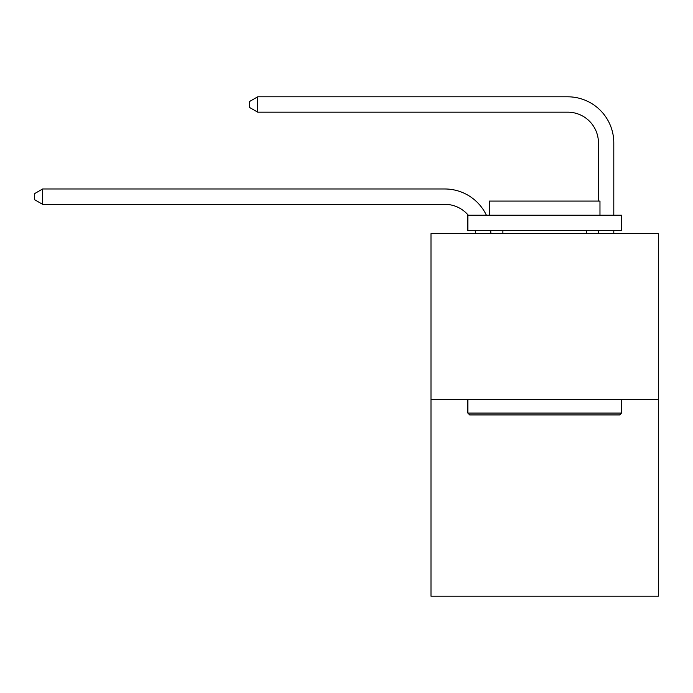 <?xml version="1.0" encoding="UTF-8"?>
<svg xmlns="http://www.w3.org/2000/svg" width="693" height="693" viewBox="0 0 693 693"><rect width="100%" height="100%" fill="white"/><g stroke="black" fill="none" stroke-linecap="round" stroke-linejoin="round"><path stroke-width="1.04" d="M658.35 399.558L658.35 233.654L430.994 233.654L430.994 596.197L658.35 596.197L658.35 399.558L430.994 399.558M475.511 233.654A30.726 30.726 0 0 0 475.216 230.578A30.726 30.726 0 0 1 475.511 233.654A30.726 30.726 0 0 0 475.216 230.578A30.726 30.726 0 0 1 475.511 233.654A30.726 30.726 0 0 0 475.216 230.578A30.726 30.726 0 0 1 475.511 233.654A30.726 30.726 0 0 0 475.216 230.578A30.726 30.726 0 0 1 475.511 233.654A30.726 30.726 0 0 0 475.216 230.578A30.726 30.726 0 0 1 475.511 233.654A30.726 30.726 0 0 0 475.216 230.578A30.726 30.726 0 0 1 475.511 233.654A30.726 30.726 0 0 0 475.216 230.578A30.726 30.726 0 0 1 475.511 233.654A30.726 30.726 0 0 0 475.216 230.578A30.726 30.726 0 0 1 475.511 233.654A30.726 30.726 0 0 0 475.216 230.578A30.726 30.726 0 0 1 475.511 233.654A30.726 30.726 0 0 0 475.216 230.578A30.726 30.726 0 0 1 475.511 233.654A30.726 30.726 0 0 0 475.216 230.578A30.726 30.726 0 0 1 475.511 233.654A30.726 30.726 0 0 0 475.216 230.578A30.726 30.726 0 0 1 475.511 233.654A30.726 30.726 0 0 0 475.216 230.578A30.726 30.726 0 0 1 475.511 233.654A30.726 30.726 0 0 0 475.216 230.578A30.726 30.726 0 0 1 475.511 233.654A30.726 30.726 0 0 0 475.216 230.578A30.726 30.726 0 0 1 475.511 233.654A30.726 30.726 0 0 0 475.216 230.578A30.726 30.726 0 0 1 475.511 233.654A30.726 30.726 0 0 0 475.216 230.578A30.726 30.726 0 0 1 475.511 233.654A30.726 30.726 0 0 0 475.216 230.578A30.726 30.726 0 0 1 475.511 233.654A30.726 30.726 0 0 0 475.216 230.578A30.726 30.726 0 0 1 475.511 233.654A30.726 30.726 0 0 0 475.216 230.578A30.726 30.726 0 0 1 475.511 233.654A30.726 30.726 0 0 0 475.216 230.578A30.726 30.726 0 0 1 475.511 233.654A30.726 30.726 0 0 0 475.216 230.578A30.726 30.726 0 0 1 475.511 233.654A30.726 30.726 0 0 0 475.216 230.578A30.726 30.726 0 0 1 475.511 233.654A30.726 30.726 0 0 0 475.216 230.578A30.726 30.726 0 0 1 475.511 233.654A30.726 30.726 0 0 0 475.216 230.578M468.269 215.22A30.726 30.726 0 0 0 444.819 204.34A30.726 30.726 0 0 1 468.269 215.22A30.726 30.726 0 0 0 444.819 204.34A30.726 30.726 0 0 1 468.269 215.22A30.726 30.726 0 0 0 444.819 204.34A30.726 30.726 0 0 1 468.269 215.22A30.726 30.726 0 0 0 444.819 204.34A30.726 30.726 0 0 1 468.269 215.22A30.726 30.726 0 0 0 444.819 204.34A30.726 30.726 0 0 1 468.269 215.22A30.726 30.726 0 0 0 444.819 204.34A30.726 30.726 0 0 1 468.269 215.22A30.726 30.726 0 0 0 444.819 204.34A30.726 30.726 0 0 1 468.269 215.22A30.726 30.726 0 0 0 444.819 204.34A30.726 30.726 0 0 1 468.269 215.22A30.726 30.726 0 0 0 444.819 204.34A30.726 30.726 0 0 1 468.269 215.22A30.726 30.726 0 0 0 444.819 204.34A30.726 30.726 0 0 1 468.269 215.22A30.726 30.726 0 0 0 444.819 204.34A30.726 30.726 0 0 1 468.269 215.22A30.726 30.726 0 0 0 444.819 204.34A30.726 30.726 0 0 1 468.269 215.22A30.726 30.726 0 0 0 444.819 204.34A30.726 30.726 0 0 1 468.269 215.22A30.726 30.726 0 0 0 444.819 204.34A30.726 30.726 0 0 1 468.269 215.22A30.726 30.726 0 0 0 444.819 204.34A30.726 30.726 0 0 1 468.269 215.22A30.726 30.726 0 0 0 444.819 204.34A30.726 30.726 0 0 1 468.269 215.22A30.726 30.726 0 0 0 444.819 204.34A30.726 30.726 0 0 1 468.269 215.22A30.726 30.726 0 0 0 444.819 204.34A30.726 30.726 0 0 1 468.269 215.22A30.726 30.726 0 0 0 444.819 204.34A30.726 30.726 0 0 1 468.269 215.22A30.726 30.726 0 0 0 444.819 204.34A30.726 30.726 0 0 1 468.269 215.22A30.726 30.726 0 0 0 444.819 204.34A30.726 30.726 0 0 1 468.269 215.22A30.726 30.726 0 0 0 444.819 204.34A30.726 30.726 0 0 1 468.269 215.22A30.726 30.726 0 0 0 444.819 204.34A30.726 30.726 0 0 1 468.269 215.22A30.726 30.726 0 0 0 444.819 204.34A30.726 30.726 0 0 1 468.269 215.22A30.726 30.726 0 0 0 444.819 204.34L42.637 204.34L34.65 199.731L34.65 193.59L42.637 188.981L444.819 188.981A46.084 46.084 0 0 1 486.408 215.22M598.44 201.083L598.44 142.888A30.726 30.726 0 0 0 567.714 112.171L257.709 112.171L249.723 107.562L249.723 101.412L257.709 96.803L567.714 96.803A46.084 46.084 0.4 0 1 613.799 142.888L613.799 215.22M42.637 188.981L444.819 188.981L42.637 188.981L444.819 188.981L42.637 188.981L444.819 188.981L42.637 188.981L444.819 188.981L42.637 188.981L444.819 188.981L42.637 188.981L444.819 188.981L42.637 188.981L444.819 188.981L42.637 188.981L444.819 188.981L42.637 188.981L444.819 188.981L42.637 188.981L444.819 188.981L42.637 188.981L444.819 188.981L42.637 188.981L444.819 188.981L42.637 188.981L444.819 188.981L42.637 188.981L444.819 188.981L42.637 188.981L444.819 188.981L42.637 188.981L444.819 188.981L42.637 188.981L444.819 188.981L42.637 188.981L444.819 188.981L42.637 188.981L444.819 188.981L42.637 188.981L444.819 188.981L42.637 188.981L444.819 188.981L42.637 188.981L444.819 188.981L42.637 188.981L444.819 188.981L42.637 188.981L444.819 188.981L42.637 188.981L42.637 204.34M619.637 414.925L469.707 414.925L467.862 413.08L621.482 413.08L619.637 414.925M467.862 215.22L621.482 215.22L621.482 230.578L467.862 230.578L467.862 215.22M599.973 215.22L599.973 201.083L489.371 201.083L489.371 215.22M467.862 399.558L467.862 413.08M621.482 399.558L621.482 413.08M502.884 230.578L502.884 233.654M586.451 230.578L586.451 233.654M490.687 230.578A46.084 46.084 0 0 1 490.878 233.654M613.799 230.578L613.799 233.654M598.44 233.654L598.44 230.578M598.44 142.888A30.726 30.726 -179.6 0 0 567.714 112.171M257.709 112.171L257.709 96.803L567.714 96.803"/></g></svg>
